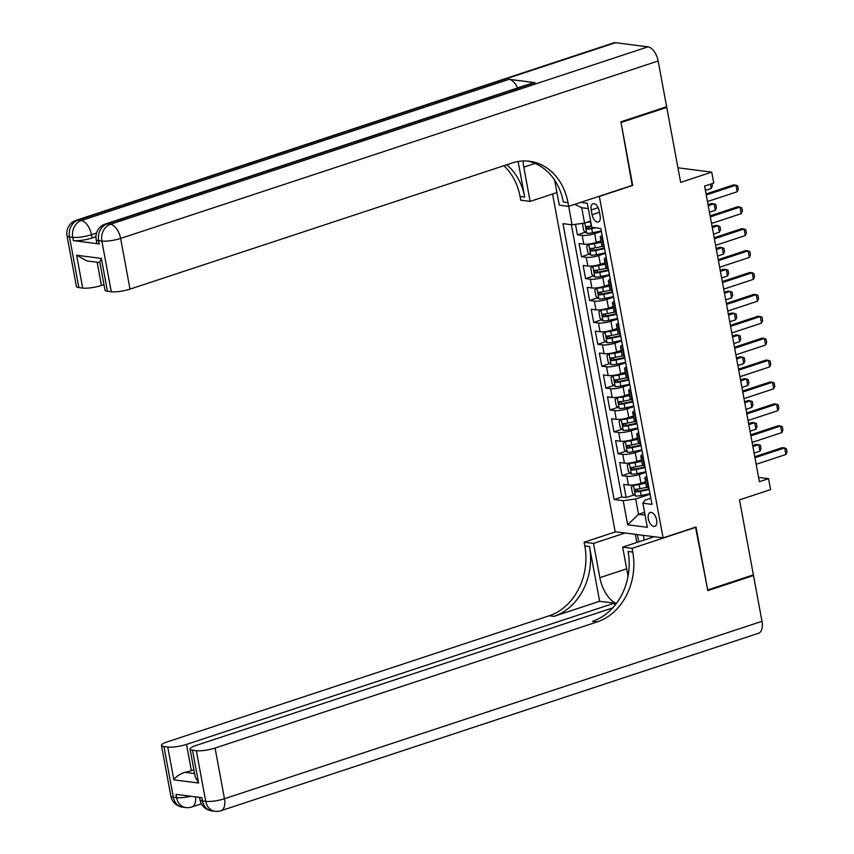 <?xml version="1.0" encoding="UTF-8"?>
<svg xmlns="http://www.w3.org/2000/svg" width="854" height="854" viewBox="0 0 854 854"><rect width="100%" height="100%" fill="white"/><g stroke="black" fill="none" stroke-linecap="round" stroke-linejoin="round"><path stroke-width="1.28" d="M656.619 519.947A7.291 3.896 -108.3 0 0 650.193 512.496A7.291 3.896 -108.3 0 0 648.325 518.88A7.291 3.896 -108.3 0 0 654.762 526.331A7.291 3.896 -108.3 0 0 656.619 519.947M552.57 193.997L615.168 531.732L663.099 537.881L599.294 196.239M663.099 537.881L696.01 527.014L707.678 589.965L753.388 574.87L739.489 499.878L770.575 489.62L768.547 478.667L758.608 477.397M665.223 107.209L666.75 107.401L680.649 182.393L711.724 172.134L677.948 167.8M632.195 185.371L621.039 122.485L666.75 107.401M575.511 224.335L577.453 234.818L585.492 232.16M600.917 240.903L596.305 242.429A9.106 1.911 169.5 0 1 583.805 244.18L579.076 243.571L581.51 256.712L589.548 254.054M604.974 262.797L600.362 264.324A9.106 1.911 -10.5 0 1 587.862 266.074L583.133 265.466L585.566 278.607L593.605 275.949M609.041 284.692L604.418 286.218A9.106 1.911 -10.5 0 1 591.918 287.969L587.189 287.36L589.623 300.501L597.661 297.843M613.097 306.586L608.475 308.113A9.106 1.911 -10.5 0 1 595.975 309.863L591.246 309.255L593.69 322.396L601.718 319.748M617.154 328.48L612.531 330.007A9.106 1.911 -10.5 0 1 600.042 331.758L595.313 331.149L597.747 344.29L605.774 341.643M621.21 350.375L616.588 351.901A9.106 1.911 -10.5 0 1 604.098 353.652L599.369 353.054L601.803 366.185L609.841 363.537M625.267 372.28L620.655 373.796A9.106 1.911 -10.5 0 1 608.155 375.546L603.426 374.949L605.86 388.079L613.898 385.432M629.323 394.174L624.712 395.701A9.106 1.911 -10.5 0 1 612.211 397.452L607.482 396.843L609.916 409.984L617.954 407.326M633.39 416.069L628.768 417.595A9.106 1.911 -10.5 0 1 616.268 419.346L611.539 418.738L613.973 431.878L622.011 429.22M637.447 437.963L632.825 439.49A9.106 1.911 -10.5 0 1 620.324 441.24L615.595 440.632L618.04 453.773L626.067 451.115M641.503 459.858L636.881 461.384A9.106 1.911 -10.5 0 1 624.391 463.135L619.662 462.526L622.096 475.667L630.124 473.009M711.724 172.134L713.752 183.076L704.614 186.097L759.398 481.688L768.547 478.667M591.192 209.956L592.089 214.77A7.056 3.768 -108.3 0 0 598.323 221.987A7.056 3.768 -108.3 0 0 600.116 215.795L599.23 210.981A7.056 3.768 -108.3 0 0 592.996 203.764A7.056 3.768 -108.3 0 0 591.192 209.956L598.131 207.661M650.823 498.234L645.026 500.145L642.891 503.219L651.965 504.383L600.832 228.498L591.758 227.335L587.296 203.252L580.624 202.398M642.891 503.219L647.353 527.313L627.669 524.783L623.196 500.7L614.133 499.537L562.999 223.652L572.073 224.815L567.985 202.622A56.93 46.639 97.3 0 0 529.512 161.246A56.93 46.639 97.3 0 0 512.133 162.975L130.011 289.122A13.664 2.861 169.5 0 1 111.266 291.748L101.872 241.063L98.637 240.647L99.245 243.924A13.664 2.861 169.5 0 1 96.78 242.792L96.171 239.515A13.664 2.861 -10.5 0 0 98.637 240.647A13.664 11.187 97.3 0 1 107.177 223.887L110.412 224.303L647.94 46.853A13.664 7.302 71.7 0 1 658.146 60.986L666.622 106.739L620.922 121.834L632.665 185.222L568.679 206.348L559.285 205.141L554.652 180.151M646.019 472.305L639.315 474.525A9.106 1.911 169.5 0 1 626.825 476.276L622.096 475.667M645.56 481.752L640.938 483.279L639.315 474.525M641.962 450.41L635.259 452.62A9.106 1.911 169.5 0 1 622.769 454.371L618.04 453.773M637.906 428.516L631.202 430.726A9.106 1.911 169.5 0 1 618.702 432.476L613.973 431.878M633.839 406.621L627.146 408.831A9.106 1.911 169.5 0 1 614.645 410.582L609.916 409.984M629.782 384.727L623.089 386.937A9.106 1.911 169.5 0 1 610.589 388.687L605.86 388.079M625.726 362.833L619.022 365.042A9.106 1.911 169.5 0 1 606.532 366.793L601.803 366.185M621.669 340.938L614.965 343.148A9.106 1.911 169.5 0 1 602.476 344.899L597.747 344.29M617.613 319.044L610.909 321.253A9.106 1.911 169.5 0 1 598.419 323.004L593.69 322.396M613.556 297.139L606.852 299.359A9.106 1.911 169.5 0 1 594.352 301.11L589.623 300.501M609.5 275.244L602.796 277.465A9.106 1.911 169.5 0 1 590.295 279.215L585.566 278.607M605.433 253.35L598.739 255.559A9.106 1.911 169.5 0 1 586.239 257.31L581.51 256.712M601.376 231.455L594.683 233.665A9.106 1.911 169.5 0 1 582.182 235.416L577.453 234.818M571.347 224.719L621.808 497.007L626.153 497.562L634.18 494.914M640.938 483.279A9.106 1.911 -10.5 0 1 628.448 485.029L623.719 484.421L626.153 497.562M604.226 246.795L603.5 246.699A9.106 1.911 169.5 0 1 601.856 245.941L600.234 237.188A9.106 1.911 169.5 0 1 602.145 235.576M602.593 238.031L601.878 237.946A9.106 1.911 169.5 0 1 600.234 237.188M606.66 259.926L605.934 259.84A9.106 1.911 169.5 0 1 604.29 259.082A9.106 1.911 169.5 0 1 606.201 257.47M604.29 259.082L605.913 267.836A9.106 1.911 -10.5 0 0 607.557 268.594L608.283 268.69M610.717 281.82L609.991 281.735A9.106 1.911 169.5 0 1 608.347 280.977A9.106 1.911 169.5 0 1 610.258 279.365M608.347 280.977L609.969 289.741A9.106 1.911 -10.5 0 0 611.613 290.488L612.339 290.584M614.773 303.725L614.047 303.629A9.106 1.911 169.5 0 1 612.403 302.871A9.106 1.911 169.5 0 1 614.314 301.259M612.403 302.871L614.026 311.635A9.106 1.911 -10.5 0 0 615.67 312.383L616.396 312.479M618.83 325.62L618.104 325.523A9.106 1.911 169.5 0 1 616.46 324.766A9.106 1.911 169.5 0 1 618.371 323.154M616.46 324.766L618.093 333.53A9.106 1.911 -10.5 0 0 619.726 334.277L620.452 334.373M622.886 347.514L622.171 347.418A9.106 1.911 169.5 0 1 620.527 346.66A9.106 1.911 169.5 0 1 622.438 345.059M620.527 346.66L622.15 355.424A9.106 1.911 -10.5 0 0 623.794 356.182L624.509 356.267M626.943 369.408L626.228 369.312A9.106 1.911 169.5 0 1 624.584 368.565A9.106 1.911 169.5 0 1 626.494 366.953M624.584 368.565L626.206 377.319A9.106 1.911 -10.5 0 0 627.85 378.076L628.565 378.162M631.01 391.303L630.284 391.207A9.106 1.911 169.5 0 1 628.64 390.459A9.106 1.911 169.5 0 1 630.551 388.848M628.64 390.459L630.263 399.213A9.106 1.911 -10.5 0 0 631.907 399.971L632.633 400.056M635.066 413.197L634.341 413.101A9.106 1.911 169.5 0 1 632.697 412.354A9.106 1.911 169.5 0 1 634.607 410.742M632.697 412.354L634.319 421.107A9.106 1.911 -10.5 0 0 635.963 421.865L636.689 421.961M639.123 435.092L638.397 435.006A9.106 1.911 169.5 0 1 636.753 434.248A9.106 1.911 169.5 0 1 638.664 432.636M636.753 434.248L638.376 443.002A9.106 1.911 -10.5 0 0 640.02 443.76L640.746 443.856M643.179 456.986L642.454 456.901A9.106 1.911 169.5 0 1 640.81 456.143A9.106 1.911 169.5 0 1 642.72 454.531M640.81 456.143L642.432 464.907A9.106 1.911 -10.5 0 0 644.076 465.654L644.802 465.75M647.236 478.891L646.51 478.795A9.106 1.911 169.5 0 1 644.877 478.037A9.106 1.911 169.5 0 1 646.777 476.425M644.877 478.037L646.499 486.801A9.106 1.911 -10.5 0 0 648.143 487.549L648.859 487.645M588.289 208.579L581.723 207.735L584.563 223.065L572.073 224.815M590.605 221.069L584.563 223.065M632.707 185.435L599.796 196.303M644.578 512.283L638.536 514.279L645.101 515.122M650.075 494.199L635.696 498.949L638.536 514.279L627.669 524.783M621.808 497.007L614.133 499.537M623.196 500.7L635.696 498.949M581.723 207.735L574.827 204.319M706.258 194.979L735.967 185.179L737.675 185.916L738.283 189.193L737.183 191.744L707.475 201.555M737.183 191.744L735.967 185.179L733.629 184.88L706.077 193.975M583.762 223.182L582.588 224.175L583.805 230.74L586.805 233.27A6.031 1.26 -10.5 0 0 592.473 232.768L601.28 230.922M589.943 221.293A3.074 0.64 -10.5 0 0 590.007 221.282L590.616 221.154M586.773 222.339A6.031 1.26 -10.5 0 0 590.445 221.826L590.733 221.762M591.502 225.926L591.214 225.979A6.031 1.26 169.5 0 1 586.741 226.523L587.232 229.16A6.031 1.26 -10.5 0 0 591.705 228.605L595.484 227.815M593.605 227.57L591.267 228.061A3.074 0.64 169.5 0 1 589.858 228.285L588.385 227.004M711.958 183.674L712.375 185.873L711.265 188.424L710.475 184.165M705.404 190.367L711.265 188.424M95.947 236.707L92.072 237.988A13.664 2.861 169.5 0 1 73.337 240.604L99.245 243.924M523.096 160.958A25.62 13.685 -108.3 0 0 523.78 167.138L530.131 201.405L520.737 200.21L520.043 196.484A56.93 46.639 97.3 0 0 503.828 165.719M518.111 161.481L524.708 197.082A56.93 46.639 97.3 0 0 506.71 164.758M99.886 262.594L86.916 260.94L76.614 255.239L101.359 258.41L107.444 291.257L111.266 291.748M107.444 291.257A13.664 2.861 169.5 0 1 104.989 290.125L99.79 262.125L101.359 258.41M615.542 42.7L78.024 220.151A13.664 7.302 -108.3 0 0 76.177 220.311L613.695 42.86A13.664 7.302 71.7 0 1 615.542 42.7L647.94 46.853M534.999 82.646L107.177 223.887A13.664 7.302 -108.3 0 0 105.32 224.047L533.152 82.806A13.664 7.302 71.7 0 1 534.999 82.646L509.08 79.326A13.664 7.302 71.7 0 1 517.588 87.941M556.947 192.556L530.131 201.405M103.964 284.628L101.445 285.46A13.664 2.861 169.5 0 1 82.699 288.086L76.614 255.239M73.337 240.604L72.729 237.327L69.484 236.91L78.878 287.595L82.699 288.086M78.878 287.595A13.664 2.861 169.5 0 1 76.412 286.464L67.018 235.779A13.664 2.861 -10.5 0 0 69.484 236.91A13.664 11.187 97.3 0 1 78.024 220.151L81.258 220.567L509.08 79.326M567.985 202.622L563.32 202.024A56.93 46.639 97.3 0 0 527.164 161.011M751.99 575.34L753.506 575.532L761.992 621.296L224.463 798.746A13.664 7.302 -108.3 0 1 220.972 810.724A13.664 13.664 0 0 1 214.962 811.3A13.664 11.187 -82.7 0 1 205.729 801.372L196.324 750.677A13.664 2.861 -10.5 0 0 215.069 748.051L224.463 798.746A13.664 2.861 169.5 0 1 205.729 801.372L202.483 800.956L201.875 797.668L175.967 794.348L176.575 797.636L173.33 797.22A13.664 2.861 169.5 0 1 170.864 796.088L161.47 745.403A13.664 2.861 -10.5 0 0 163.936 746.535L173.33 797.22A13.664 11.187 97.3 0 0 182.564 807.147A13.664 13.664 0 0 1 170.864 796.088M753.506 575.532L707.806 590.616L695.551 527.164M625.064 533.003L593.519 543.422L599.871 577.688A25.62 13.685 -108.3 0 0 616.374 603.479M593.519 543.422L584.125 542.215L584.819 545.941A56.93 46.639 -82.7 0 1 549.25 615.766L167.138 741.912A13.664 2.861 -10.5 0 0 161.47 745.403M599.625 601.28L589.484 546.539A56.93 46.639 -82.7 0 1 553.915 616.364L599.625 601.28L614.325 603.159L614.773 605.539M696.053 527.228L632.067 548.353L632.75 552.079A56.93 46.639 -82.7 0 1 597.192 621.904L215.069 748.051M632.067 548.353L622.673 547.158L628.053 576.226M612.713 607.909L195.705 745.574A13.664 2.861 -10.5 0 0 190.047 749.054L195.235 777.055L198.598 783.033L173.853 779.862L167.758 747.026L163.936 746.535M167.758 747.026A13.664 2.861 -10.5 0 0 186.503 744.4L191.371 770.671A13.664 2.861 169.5 0 1 184.848 772.347L194.595 773.596M614.325 603.159L186.503 744.4M761.992 621.296A13.664 7.302 71.7 0 1 758.501 633.273L220.972 810.724M654.217 536.739L622.673 547.158M615.67 531.807L584.125 542.215M190.047 749.054A13.664 2.861 -10.5 0 0 192.502 750.186L198.598 783.033M196.324 750.677L192.502 750.186M193.89 769.838L191.371 770.671M632.75 552.079L628.085 551.481A56.93 46.639 -82.7 0 1 592.527 621.306L597.192 621.904M173.853 779.862C175.764 776.734 179.436 774.226 184.848 772.347M636.806 542.482L635.291 534.316M637.362 534.583L638.717 541.852M643.329 535.341L644.194 540.048M710.325 216.884L740.023 207.074L741.731 207.81L742.339 211.087L741.24 213.639L711.542 223.449M741.24 213.639L740.023 207.074L737.685 206.775L710.133 215.87M714.382 238.778L744.08 228.968L745.788 229.705L746.396 232.982L745.296 235.533L715.599 245.344M745.296 235.533L744.08 228.968L741.752 228.669L714.19 237.764M718.438 260.673L748.136 250.862L749.844 251.599L750.452 254.887L749.353 257.438L719.655 267.238M749.353 257.438L748.136 250.862L745.809 250.564L718.246 259.659M722.495 282.567L752.193 272.757L753.901 273.493L754.509 276.781L753.409 279.333L723.712 289.132M753.409 279.333L752.193 272.757L749.865 272.458L722.313 281.564M589.698 243.924L586.645 246.069L587.862 252.645L590.861 255.165A6.031 1.26 -10.5 0 0 596.53 254.663L605.337 252.816M592.687 243.39A3.074 0.64 -10.5 0 0 594.064 243.176L601.067 241.703M588.833 244.212A6.031 1.26 -10.5 0 0 594.501 243.721L601.184 242.312M602.305 246.4L595.27 247.873A6.031 1.26 169.5 0 1 590.797 248.429L591.288 251.055A6.031 1.26 -10.5 0 0 595.761 250.51L604.568 248.653M604.451 248.044L595.323 249.955A3.074 0.64 169.5 0 1 593.914 250.179L592.441 248.898M709.46 212.262L715.332 210.319L714.104 203.754L708.244 205.686M715.332 210.319L716.431 207.768L715.823 204.49L711.777 203.455L708.062 204.682M593.765 265.818L590.701 267.964L591.918 274.54L594.918 277.059A6.031 1.26 -10.5 0 0 600.586 276.557L609.393 274.71M596.743 265.284A3.074 0.64 -10.5 0 0 598.12 265.071L605.123 263.598M592.889 266.106A6.031 1.26 -10.5 0 0 598.558 265.615L605.24 264.217M606.361 268.295L599.337 269.779A6.031 1.26 169.5 0 1 594.854 270.323L595.345 272.949A6.031 1.26 -10.5 0 0 599.818 272.405L608.624 270.558M608.507 269.939L599.38 271.86A3.074 0.64 169.5 0 1 597.971 272.074L596.498 270.793M713.517 234.156L719.388 232.224L718.171 225.648L712.3 227.591M719.388 232.224L720.488 229.673L719.879 226.385L715.833 225.349L712.119 226.577M597.821 287.723L594.758 289.858L595.975 296.434L598.974 298.953A6.031 1.26 -10.5 0 0 604.653 298.452L613.45 296.605M600.81 287.179A3.074 0.64 -10.5 0 0 602.177 286.965L609.19 285.492M596.946 288.001A6.031 1.26 -10.5 0 0 602.614 287.51L609.297 286.111M610.429 290.189L603.394 291.673A6.031 1.26 169.5 0 1 598.921 292.217L599.401 294.843A6.031 1.26 -10.5 0 0 603.874 294.299L612.681 292.452M612.574 291.833L603.436 293.755A3.074 0.64 169.5 0 1 602.038 293.979L600.554 292.687M717.584 256.051L723.445 254.118L722.228 247.543L716.367 249.485M723.445 254.118L724.544 251.567L723.936 248.279L719.89 247.244L716.175 248.471M601.878 309.618L598.825 311.763L600.042 318.328L603.031 320.848A6.031 1.26 -10.5 0 0 608.71 320.357L617.517 318.51M604.867 309.084A3.074 0.64 -10.5 0 0 606.244 308.86L613.247 307.387M601.002 309.906A6.031 1.26 -10.5 0 0 606.682 309.404L613.353 308.006M614.485 312.094L607.45 313.567A6.031 1.26 169.5 0 1 602.977 314.112L603.458 316.738A6.031 1.26 -10.5 0 0 607.931 316.193L616.737 314.347M616.631 313.728L607.493 315.649A3.074 0.64 169.5 0 1 606.094 315.873L604.611 314.592M721.641 277.945L727.501 276.013L726.284 269.448L720.424 271.38M727.501 276.013L728.601 273.461L727.992 270.174L723.946 269.149L720.232 270.366M726.551 304.462L756.249 294.651L757.968 295.388L758.576 298.676L757.477 301.227L727.768 311.027M757.477 301.227L756.249 294.651L753.922 294.363L726.37 303.458M605.934 331.512L602.881 333.658L604.098 340.223L607.098 342.742A6.031 1.26 -10.5 0 0 612.766 342.251L621.573 340.404M608.923 330.978A3.074 0.64 -10.5 0 0 610.3 330.754L617.303 329.281M605.07 331.8A6.031 1.26 -10.5 0 0 610.738 331.299L617.421 329.9M618.542 333.989L611.507 335.462A6.031 1.26 169.5 0 1 607.034 336.006L607.514 338.632A6.031 1.26 -10.5 0 0 611.998 338.088L620.805 336.241M620.687 335.633L611.56 337.543A3.074 0.64 169.5 0 1 610.151 337.768L608.678 336.487M725.697 299.839L731.558 297.907L730.341 291.342L724.48 293.274M731.558 297.907L732.657 295.356L732.049 292.068L728.014 291.043L724.288 292.271M730.608 326.356L760.316 316.556L762.024 317.282L762.633 320.57L761.533 323.122L731.825 332.921M761.533 323.122L760.316 316.556L757.978 316.258L730.426 325.353M609.991 353.407L606.938 355.552L608.155 362.117L611.154 364.637A6.031 1.26 -10.5 0 0 616.823 364.146L625.63 362.299M612.98 352.873A3.074 0.64 -10.5 0 0 614.357 352.649L621.36 351.186M609.126 353.695A6.031 1.26 -10.5 0 0 614.795 353.193L621.477 351.795M622.598 355.883L615.563 357.356A6.031 1.26 169.5 0 1 611.09 357.901L611.581 360.527A6.031 1.26 -10.5 0 0 616.054 359.982L624.861 358.136M624.744 357.527L615.617 359.438A3.074 0.64 169.5 0 1 614.207 359.662L612.734 358.381M729.754 321.734L735.614 319.802L734.397 313.237L728.537 315.169M735.614 319.802L736.714 317.25L736.105 313.962L732.07 312.938L728.355 314.165M734.664 348.251L764.373 338.451L766.081 339.177L766.689 342.465L765.59 345.016L735.881 354.826M765.59 345.016L764.373 338.451L762.035 338.152L734.483 347.247M614.047 375.301L610.994 377.447L612.211 384.012L615.211 386.531A6.031 1.26 -10.5 0 0 620.879 386.04L629.686 384.193M617.036 374.767A3.074 0.64 -10.5 0 0 618.413 374.543L625.416 373.081M613.183 375.589A6.031 1.26 -10.5 0 0 618.851 375.087L625.534 373.689M626.655 377.778L619.62 379.251A6.031 1.26 169.5 0 1 615.147 379.795L615.638 382.421A6.031 1.26 -10.5 0 0 620.111 381.877L628.918 380.03M628.8 379.422L619.673 381.332A3.074 0.64 169.5 0 1 618.264 381.557L616.791 380.276M733.81 343.628L739.671 341.696L738.454 335.131L732.593 337.063M739.671 341.696L740.781 339.145L740.172 335.868L736.127 334.832L732.412 336.06M738.731 370.145L768.429 360.345L770.137 361.082L770.746 364.359L769.646 366.91L739.948 376.721M769.646 366.91L768.429 360.345L766.091 360.046L738.539 369.141M618.104 397.195L615.051 399.341L616.268 405.906L619.267 408.436A6.031 1.26 -10.5 0 0 624.936 407.934L633.743 406.088M621.093 396.662A3.074 0.64 -10.5 0 0 622.47 396.437L629.473 394.975M617.239 397.484A6.031 1.26 -10.5 0 0 622.908 396.993L629.59 395.583M630.711 399.672L623.676 401.145A6.031 1.26 169.5 0 1 619.203 401.69L619.694 404.326A6.031 1.26 -10.5 0 0 624.167 403.771L632.974 401.924M632.857 401.316L623.73 403.227A3.074 0.64 169.5 0 1 622.32 403.451L620.847 402.17M737.867 365.533L743.738 363.59L742.521 357.025L736.65 358.958M743.738 363.59L744.837 361.039L744.229 357.762L740.183 356.726L736.468 357.954M742.788 392.039L772.486 382.24L774.194 382.976L774.802 386.254L773.703 388.805L744.005 398.615M773.703 388.805L772.486 382.24L770.159 381.941L742.596 391.036M622.171 419.09L619.107 421.236L620.324 427.811L623.324 430.331A6.031 1.26 -10.5 0 0 628.992 429.829L637.799 427.982M625.16 418.556A3.074 0.64 -10.5 0 0 626.526 418.343L633.529 416.869M621.296 419.378A6.031 1.26 -10.5 0 0 626.964 418.887L633.647 417.478M634.778 421.566L627.743 423.04A6.031 1.26 169.5 0 1 623.26 423.595L623.751 426.221A6.031 1.26 -10.5 0 0 628.224 425.666L637.031 423.819M636.924 423.21L627.786 425.121A3.074 0.64 169.5 0 1 626.388 425.345L624.904 424.064M741.934 387.428L747.794 385.485L746.577 378.92L740.717 380.852M747.794 385.485L748.894 382.934L748.285 379.656L744.24 378.621L740.525 379.849M746.844 413.944L776.542 404.134L778.25 404.871L778.859 408.148L777.759 410.699L748.061 420.51M777.759 410.699L776.542 404.134L774.215 403.835L746.652 412.93M626.228 440.984L623.164 443.13L624.391 449.706L627.38 452.225A6.031 1.26 -10.5 0 0 633.06 451.723L641.866 449.877M629.217 440.45A3.074 0.64 -10.5 0 0 630.594 440.237L637.596 438.764M625.352 441.272A6.031 1.26 -10.5 0 0 631.031 440.781L637.703 439.372M638.835 443.461L631.8 444.934A6.031 1.26 169.5 0 1 627.327 445.489L627.807 448.115A6.031 1.26 -10.5 0 0 632.28 447.571L641.087 445.724M640.98 445.105L631.843 447.026A3.074 0.64 169.5 0 1 630.444 447.24L628.96 445.959M745.99 409.322L751.851 407.39L750.634 400.814L744.773 402.757M751.851 407.39L752.95 404.839L752.342 401.551L748.296 400.515L744.581 401.743M750.901 435.839L780.599 426.029L782.317 426.765L782.926 430.053L781.816 432.604L752.118 442.404M781.816 432.604L780.599 426.029L778.272 425.73L750.719 434.825M630.284 462.879L627.231 465.024L628.448 471.6L631.448 474.119A6.031 1.26 -10.5 0 0 637.116 473.618L645.923 471.771M633.273 462.345A3.074 0.64 -10.5 0 0 634.65 462.131L641.653 460.658M629.409 463.167A6.031 1.26 -10.5 0 0 635.088 462.676L641.76 461.277M642.891 465.355L635.856 466.839A6.031 1.26 169.5 0 1 631.384 467.384L631.864 470.01A6.031 1.26 -10.5 0 0 636.347 469.465L645.144 467.618M645.037 466.999L635.91 468.921A3.074 0.64 169.5 0 1 634.501 469.145L633.017 467.853M750.047 431.217L755.907 429.284L754.69 422.709L748.83 424.651M755.907 429.284L757.007 426.733L756.398 423.445L752.363 422.41L748.638 423.637M754.957 457.733L784.666 447.923L786.374 448.66L786.982 451.947L785.883 454.499L756.174 464.298M785.883 454.499L784.666 447.923L782.328 447.624L754.776 456.73M634.341 484.784L631.287 486.929L632.504 493.495L635.504 496.014A6.031 1.26 -10.5 0 0 641.173 495.523L649.979 493.665M637.33 484.25A3.074 0.64 -10.5 0 0 638.707 484.026L645.709 482.553M633.476 485.061A6.031 1.26 -10.5 0 0 639.144 484.57L645.827 483.172M646.948 487.25L639.913 488.734A6.031 1.26 169.5 0 1 635.44 489.278L635.931 491.904A6.031 1.26 -10.5 0 0 640.404 491.36L649.211 489.513M649.093 488.894L639.966 490.815A3.074 0.64 169.5 0 1 638.557 491.039L637.084 489.758M754.103 453.111L759.964 451.179L758.747 444.603L752.886 446.546M759.964 451.179L761.063 448.628L760.455 445.34L756.42 444.304L752.694 445.532M636.881 461.384L635.259 452.62M632.825 439.49L631.202 430.726M628.768 417.595L627.146 408.831M624.712 395.701L623.089 386.937M620.655 373.796L619.022 365.042M616.588 351.901L614.965 343.148M612.531 330.007L610.909 321.253M608.475 308.113L606.852 299.359M604.418 286.218L602.796 277.465M600.362 264.324L598.739 255.559M596.305 242.429L594.683 233.665M583.805 244.18L582.182 235.416M628.448 485.029L626.825 476.276M624.391 463.135L622.769 454.371M620.324 441.24L618.702 432.476M616.268 419.346L614.645 410.582M612.211 397.452L610.589 388.687M608.155 375.546L606.532 366.793M604.098 353.652L602.476 344.899M600.042 331.758L598.419 323.004M595.975 309.863L594.352 301.11M591.918 287.969L590.295 279.215M587.862 266.074L586.239 257.31M603.5 246.699L601.878 237.946M607.557 268.594L605.934 259.84M611.613 290.488L609.991 281.735M615.67 312.383L614.047 303.629M619.726 334.277L618.104 325.523M623.794 356.182L622.171 347.418M627.85 378.076L626.228 369.312M631.907 399.971L630.284 391.207M635.963 421.865L634.341 413.101M640.02 443.76L638.397 435.006M644.076 465.654L642.454 456.901M648.143 487.549L646.51 478.795M599.476 212.326L592.089 214.77M584.83 222.979L586.73 233.206M591.705 228.605L592.473 232.768M590.445 221.826L591.214 225.979M589.858 228.285L587.232 229.16M524.708 197.082L520.043 196.484M658.146 60.986L120.617 238.437L130.011 289.122M96.545 233.025L91.463 234.701L92.072 237.988M97.142 262.253L101.445 285.46M120.617 238.437A13.664 7.302 -108.3 0 0 110.412 224.303A13.664 11.187 -82.7 0 0 101.872 241.063A13.664 2.861 -10.5 0 0 120.617 238.437M91.463 234.701A13.664 7.302 -108.3 0 0 81.258 220.567A13.664 11.187 -82.7 0 0 72.729 237.327A13.664 2.861 -10.5 0 0 91.463 234.701M535.052 163.424L523.78 167.138M589.484 546.539L584.819 545.941M553.915 616.364L549.25 615.766M190.816 796.248A13.664 2.861 169.5 0 1 176.575 797.636A13.664 11.187 -82.7 0 0 185.809 807.564A13.664 13.664 0 0 0 191.83 806.987A13.664 7.302 -108.3 0 0 195.587 796.867M200.017 799.824A13.664 13.664 0 0 0 211.717 810.884A13.664 11.187 97.3 0 1 202.483 800.956A13.664 2.861 169.5 0 1 200.017 799.824L199.569 797.369M626.687 568.828L599.871 577.688M588.78 244.265L590.787 255.1M595.761 250.51L596.53 254.663M594.501 243.721L595.27 247.873M593.914 250.179L591.288 251.055M592.836 266.16L594.843 276.995M599.818 272.405L600.586 276.557M598.558 265.615L599.337 269.779M597.971 272.074L595.345 272.949M596.893 288.054L598.9 298.889M603.874 294.299L604.653 298.452M602.614 287.51L603.394 291.673M602.038 293.979L599.401 294.843M600.949 309.949L602.956 320.784M607.931 316.193L608.71 320.357M606.682 309.404L607.45 313.567M606.094 315.873L603.458 316.738M605.006 331.843L607.013 342.678M611.998 338.088L612.766 342.251M610.738 331.299L611.507 335.462M610.151 337.768L607.514 338.632M609.062 353.737L611.08 364.573M616.054 359.982L616.823 364.146M614.795 353.193L615.563 357.356M614.207 359.662L611.581 360.527M613.129 375.632L615.136 386.478M620.111 381.877L620.879 386.04M618.851 375.087L619.62 379.251M618.264 381.557L615.638 382.421M617.186 397.526L619.193 408.372M624.167 403.771L624.936 407.934M622.908 396.993L623.676 401.145M622.32 403.451L619.694 404.326M621.242 419.431L623.249 430.267M628.224 425.666L628.992 429.829M626.964 418.887L627.743 423.04M626.388 425.345L623.751 426.221M625.299 441.326L627.306 452.161M632.28 447.571L633.06 451.723M631.031 440.781L631.8 444.934M630.444 447.24L627.807 448.115M629.355 463.22L631.362 474.055M636.347 469.465L637.116 473.618M635.088 462.676L635.856 466.839M634.501 469.145L631.864 470.01M633.412 485.115L635.429 495.95M640.404 491.36L641.173 495.523M639.144 484.57L639.913 488.734M638.557 491.039L635.931 491.904M105.32 224.047A13.664 13.664 0 0 0 96.171 239.515M76.177 220.311A13.664 13.664 0 0 0 67.018 235.779M201.427 803.817L191.83 806.987M185.809 807.564L182.564 807.147M214.962 811.3L211.717 810.884"/></g></svg>
